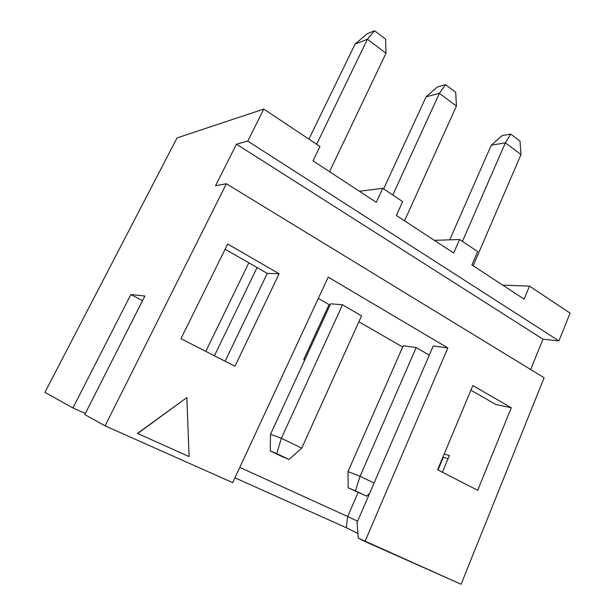 <?xml version="1.0" encoding="UTF-8"?>
<svg xmlns="http://www.w3.org/2000/svg" width="615" height="615" viewBox="0 0 615 615"><rect width="100%" height="100%" fill="white"/><g stroke="black" fill="none" stroke-linecap="round" stroke-linejoin="round"><path stroke-width="0.92" d="M84.778 414.556L144.886 296.038L130.857 294.554L72.931 407.96L44.91 392.362L177.051 137.921L263.804 109.086L247.76 141.096L236.483 144.164L215.542 185.745L226.389 183.754L105.088 425.864L84.778 414.556L105.088 425.864L232.701 482.637L105.088 425.864L226.389 183.754L215.542 185.745L236.483 144.164L542.991 339.18L530.668 369.523L542.991 339.18L236.483 144.164L247.76 141.096L558.935 340.887L542.991 339.18L558.935 340.887L570.09 313.135L558.935 340.887L247.76 141.096L263.804 109.086L319.946 146.493L263.804 109.086L177.051 137.921L44.91 392.362L72.931 407.96L130.857 294.554L144.886 296.038L84.778 414.556M448.051 458.721L443.323 457.26L438.003 469.991L443.323 457.26L442.931 457.06L448.051 458.721M544.121 377.733L461.096 584.25L358.284 538.11L357.046 522.496L433.26 345.953L447.835 347.944L364.995 541.492L461.096 584.25L544.121 377.733L226.389 183.754L544.121 377.733M357.915 533.489L346.291 527.716L234.945 477.817L346.291 527.716L357.915 533.489M85.254 413.465L72.931 407.96L85.254 413.465M359.421 191.257L382.745 188.328L402.656 201.589L382.745 188.328L376.295 202.312L313.02 160.861L319.946 146.493L313.02 160.861L376.295 202.312L382.745 188.328L359.421 191.257M502.755 285.145L529.5 286.098L570.09 313.135L529.5 286.098L524.095 299.128L471.905 264.942L477.671 251.566L459.574 239.512L477.671 251.566L471.905 264.942L524.095 299.128L529.5 286.098L502.755 285.145M434.328 240.327L459.574 239.512L453.685 253.011L396.352 215.45L402.656 201.589L396.352 215.45L453.685 253.011L459.574 239.512L434.328 240.327M232.701 482.637L328.202 277.127L447.835 347.944L328.202 277.127L232.701 482.637M511.296 407.745L477.709 490.278L437.611 469.791L472.843 385.543L511.296 407.745L477.709 490.278L437.611 469.791L472.843 385.543L511.296 407.745L495.921 404.524L511.296 407.745M234.968 366.271L180.971 338.68L227.665 244.032L279.118 273.729L234.968 366.271L180.971 338.68L227.665 244.032L279.118 273.729L234.968 366.271M137.476 433.414L186.837 397.59L137.66 433.506L189.105 456.584L186.837 397.59L189.105 456.584L137.66 433.506L186.837 397.59L137.476 433.414M318.316 298.406L330.024 305.155L318.316 298.406M358.883 321.776L402.687 347.006L358.883 321.776M330.647 303.802L342.517 304.786L361.566 315.841L301.742 448.127L361.566 315.841L342.517 304.786L281.363 438.287L301.742 448.127L281.363 438.287L342.517 304.786L330.647 303.802L270.523 434.213L281.363 438.287L276.75 453.639L270.277 450.972L289.027 459.443L276.75 453.639L289.027 459.443L301.742 448.127L289.027 459.443L282.423 456.714L270.277 450.972L276.75 453.639L281.363 438.287L270.523 434.213L330.647 303.802L342.517 304.786L361.566 315.841L342.517 304.786L330.647 303.802M403.255 345.699L416.178 347.552L429.293 355.163L416.178 347.552L360.082 476.302L374.074 483.059L360.082 476.302L416.178 347.552L403.255 345.699L347.998 471.582L360.082 476.302L355.401 490.832L348.175 487.795L366.594 496.121L355.401 490.832L366.594 496.121L369.6 493.422L366.594 496.121L348.175 487.795L355.401 490.832L360.082 476.302L347.998 471.582L403.255 345.699L416.178 347.552L429.293 355.163L416.178 347.552L403.255 345.699M347.667 516.508L239.789 467.392L347.667 516.508L358.107 492.484L347.667 516.508L346.291 527.716L347.667 516.508L357.599 521.22L347.667 516.508M329.063 304.602L303.687 359.598L304.679 360.129L303.687 359.598L329.063 304.602M442.416 472.243L449.38 455.538L444.222 453.97L449.38 455.538L442.416 472.243M470.905 390.179L495.921 404.524L470.905 390.179M433.26 345.953L357.046 522.496L358.284 538.11L364.995 541.492L447.835 347.944L433.26 345.953M225.105 249.213L267.271 273.398L225.113 361.228L267.271 273.398L279.118 273.729L267.271 273.398L225.105 249.213M142.549 300.643L130.857 294.554L142.549 300.643M304.794 359.875L303.687 359.598L304.794 359.875M257.07 267.548L214.435 355.778L257.07 267.548M248.821 262.82L205.802 351.365L248.821 262.82M367.078 33.787L374.558 30.75L385.62 39.145L385.997 53.228L367.386 39.252L316.633 144.279L367.386 39.252L355.063 44.134L308.907 139.136L355.063 44.134L367.078 33.787L355.063 44.134L367.386 39.252L385.997 53.228L329.532 171.685L385.997 53.228L385.62 39.145L374.558 30.75L367.386 39.252L374.558 30.75L367.078 33.787M437.519 86.876L445.575 84.655L455.7 92.342L456.43 106.088L439.394 93.303L392.8 195.024L439.394 93.303L426.08 96.832L383.622 188.913L426.08 96.832L437.519 86.876L426.08 96.832L439.394 93.303L456.43 106.088L404.539 220.816L456.43 106.088L455.7 92.342L445.575 84.655L439.394 93.303L445.575 84.655L437.519 86.876M270.523 434.213L270.277 450.972L270.523 434.213M502.178 135.615L510.696 134.078L520.006 141.143L521.013 154.557L505.376 142.818L462.426 241.411L505.376 142.818L491.27 145.202L449.734 239.835L491.27 145.202L502.178 135.615L491.27 145.202L505.376 142.818L521.013 154.557L473.15 265.757L521.013 154.557L520.006 141.143L510.696 134.078L505.376 142.818L510.696 134.078L502.178 135.615M347.998 471.582L348.175 487.795L347.998 471.582"/></g></svg>
